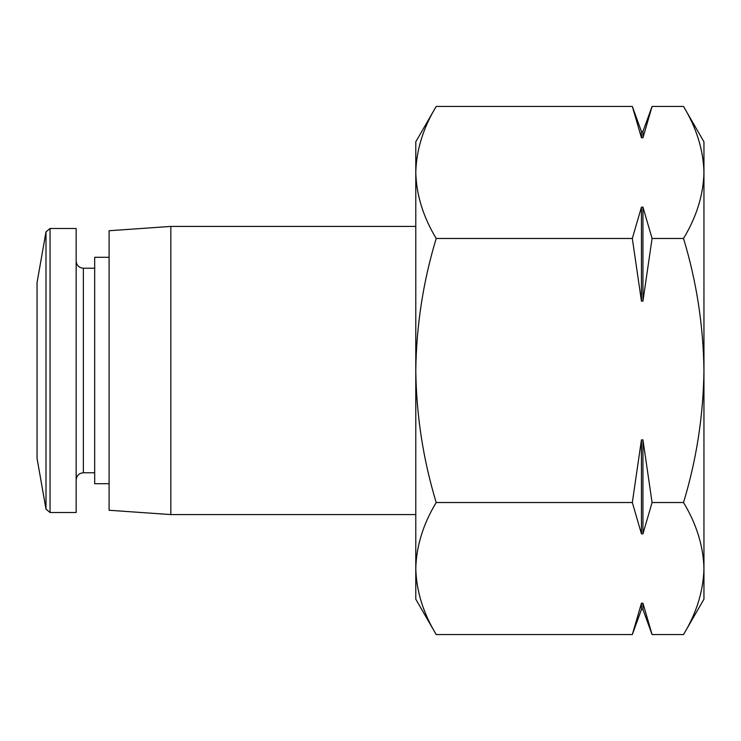 <?xml version="1.0" encoding="UTF-8"?>
<svg xmlns="http://www.w3.org/2000/svg" width="741" height="741" viewBox="0 0 741 741"><rect width="100%" height="100%" fill="white"/><g stroke="black" fill="none" stroke-linecap="round" stroke-linejoin="round"><path stroke-width="1.11" d="M415.784 568.542L415.784 599.182L436.208 634.555C423.167 613.002 416.359 590.994 415.784 568.542C416.368 590.985 423.185 612.983 436.208 634.555L632.323 634.555L641.447 603.23L642.947 603.23L642.947 609.472L652.08 634.555L642.947 603.23L652.08 634.555L683.526 634.555C696.568 613.002 703.376 590.994 703.95 568.542C703.357 546.108 696.549 524.1 683.526 502.528C696.54 459.624 703.348 415.618 703.95 370.5C703.339 325.373 696.531 281.367 683.526 238.472C696.568 216.918 703.376 194.911 703.95 172.458C703.357 150.015 696.549 128.017 683.526 106.445C696.568 127.998 703.376 150.006 703.95 172.458L703.95 141.818L683.526 106.445L652.08 106.445L642.947 137.77L652.08 106.445L642.947 131.528L641.447 131.528L632.323 106.445L641.447 137.77L632.323 106.445L436.208 106.445C423.167 127.998 416.359 150.006 415.784 172.458C416.368 194.892 423.185 216.9 436.208 238.472C423.194 281.376 416.386 325.382 415.784 370.5C416.386 415.627 423.194 459.633 436.208 502.528C423.167 524.082 416.359 546.089 415.784 568.542L415.784 141.818L436.208 106.445M683.526 634.555L703.95 599.182L703.95 172.458M415.784 514.587L170.838 514.587L170.838 226.413L415.784 226.413M170.838 514.587L109.094 510.262L109.094 230.738L170.838 226.413M109.094 483.706L94.681 483.706L94.681 257.294L109.094 257.294M50.055 512.522L76.156 512.522L76.156 228.478L50.055 228.478L45.998 231.877L45.998 509.123L50.055 512.522L50.055 228.478M45.998 509.123L37.05 458.373L37.05 282.627L45.998 231.877M436.208 502.528L632.323 502.528L641.447 533.853L642.947 533.853L652.08 502.528L683.526 502.528M641.447 603.23L632.323 634.555L641.447 609.472L641.447 603.23M436.208 238.472L632.323 238.472L641.447 301.124L642.947 301.124L652.08 238.472L683.526 238.472M652.08 502.528L642.947 439.876L641.447 439.876L632.323 502.528M642.947 131.528L642.947 137.77L641.447 137.77L641.447 131.528M652.08 238.472L642.947 207.147L641.447 207.147L632.323 238.472M641.447 301.124L641.447 207.147M642.947 301.124L642.947 207.147M641.447 533.853L641.447 439.876M642.947 533.853L642.947 439.876M94.681 472.777L83.362 472.777L83.362 268.223C79.028 267.834 76.629 265.435 76.156 261.017M94.681 268.223L83.362 268.223M83.362 472.777C79.028 473.166 76.629 475.565 76.156 479.983M642.947 609.472L641.447 609.472"/></g></svg>
